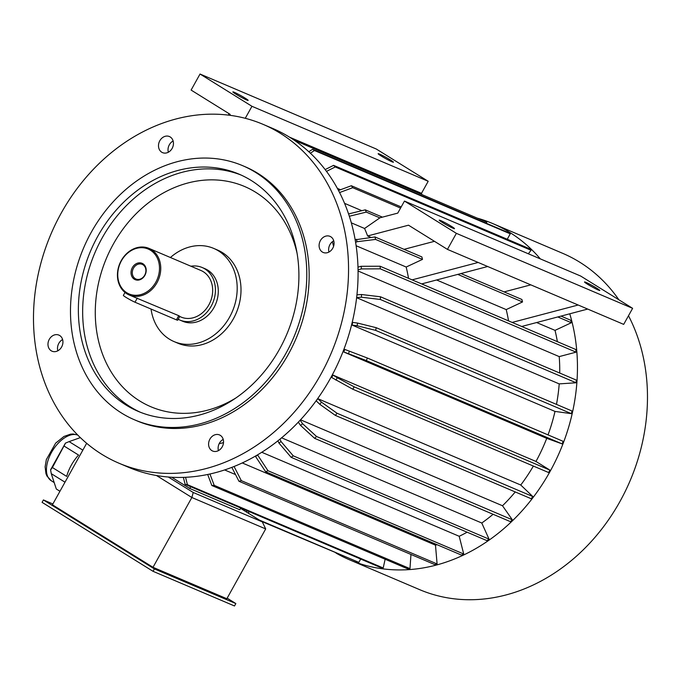 <?xml version="1.0" encoding="UTF-8"?>
<svg xmlns="http://www.w3.org/2000/svg" width="680" height="680" viewBox="0 0 680 680"><rect width="100%" height="100%" fill="white"/><g stroke="black" fill="none" stroke-linecap="round" stroke-linejoin="round"><path stroke-width="1.02" d="M333.736 240.814A8.746 7.233 -67 0 0 329.945 244.63A8.746 7.233 -67 0 0 328.958 252.05M322.337 252.025A8.746 7.233 -67 0 0 323.161 252.45A8.746 7.233 -67 0 0 333.234 247.239A8.746 7.233 -67 0 0 330.004 236.359A8.746 7.233 -67 0 0 320.416 240.575A8.746 7.233 -67 0 0 322.337 252.025M173.128 140.989A8.746 7.233 -67 0 0 168.343 152.235M172.133 148.418A8.746 7.233 -67 0 0 169.396 136.535A8.746 7.233 -67 0 0 159.554 141.244A8.746 7.233 -67 0 0 161.73 152.209A8.746 7.233 -67 0 0 162.545 152.635A8.746 7.233 -67 0 0 172.133 148.418M62.603 339.558A8.746 7.233 -67 0 0 57.825 350.795M59.696 335.529A8.746 7.233 -67 0 0 58.879 335.104A8.746 7.233 -67 0 0 48.798 340.323A8.746 7.233 -67 0 0 52.029 351.203A8.746 7.233 -67 0 0 61.616 346.987A8.746 7.233 -67 0 0 59.696 335.529M170.425 257.507A50.634 41.871 113 0 1 213.698 248.404A50.634 41.871 113 0 1 232.399 311.389A50.634 41.871 113 0 1 174.054 341.581A50.634 41.871 113 0 1 151.045 309.043M213.698 248.404L217.506 250.027A50.634 41.871 113 0 1 236.215 313.012A50.634 41.871 113 0 1 177.862 343.204L174.054 341.581M190.91 266.22A28.534 23.596 113 0 1 202.19 267.521L205.045 268.736A28.534 23.596 113 0 1 215.594 304.232A28.534 23.596 113 0 1 182.699 321.257L179.843 320.042A28.534 23.596 113 0 1 178.202 319.243M202.19 267.521A28.534 23.596 113 0 1 212.73 303.017A28.534 23.596 113 0 1 179.843 320.042M149.005 248.395A25.313 20.935 113 0 1 158.363 279.879A25.313 20.935 113 0 1 129.183 294.984A25.313 20.935 113 0 1 126.811 293.751A25.313 20.935 113 0 1 120.505 262.021A25.313 20.935 113 0 1 149.005 248.395L200.931 270.487A25.313 20.935 113 0 1 210.281 301.971A25.313 20.935 113 0 1 181.109 317.075L179.732 316.489M178.746 315.681L176.426 319.846A7.361 0.527 -150.9 0 0 177.667 320.203L179.817 316.344L178.746 315.681L129.183 294.984M126.786 292.749A24.395 20.171 113 0 1 129.642 251.6A24.395 20.171 113 0 1 159.434 270.113A24.395 20.171 113 0 1 126.786 292.749M132.362 267.597A8.882 7.344 113 0 1 145.477 266.73A8.882 7.344 113 0 1 138.023 280.135A8.882 7.344 113 0 1 132.362 267.597M223.219 439.382A8.746 7.233 -67 0 0 218.433 450.619M118.932 463.199L128.46 467.254A184.119 152.252 -67 0 0 335.767 368.109A184.119 152.252 -67 0 0 289.858 137.369A184.119 152.252 -67 0 0 272.629 128.409L263.1 124.364A184.119 152.252 -67 0 0 50.923 234.167A184.119 152.252 -67 0 0 118.932 463.199A184.119 152.252 -67 0 0 326.238 364.063A184.119 152.252 -67 0 0 280.33 133.314A184.119 152.252 -67 0 0 263.1 124.364M209.899 439.144A8.746 7.233 -67 0 0 212.636 451.019A8.746 7.233 -67 0 0 222.487 446.31A8.746 7.233 -67 0 0 220.303 435.353A8.746 7.233 -67 0 0 219.487 434.928A8.746 7.233 -67 0 0 209.899 439.144M134.572 419.832L136.952 420.844A138.091 114.189 -67 0 0 292.434 346.486A138.091 114.189 -67 0 0 258 173.434A138.091 114.189 -67 0 0 245.08 166.71L242.7 165.699A138.091 114.189 -67 0 0 83.564 248.055A138.091 114.189 -67 0 0 134.572 419.832A138.091 114.189 -67 0 0 290.054 345.474A138.091 114.189 -67 0 0 255.621 172.414A138.091 114.189 -67 0 0 242.7 165.699M251.158 180.438A128.885 106.573 -67 0 0 239.097 174.173A128.885 106.573 -67 0 0 90.567 251.039A128.885 106.573 -67 0 0 138.176 411.357A128.885 106.573 -67 0 0 283.288 341.964A128.885 106.573 -67 0 0 251.158 180.438M176.426 319.846L134.988 302.218A7.361 0.527 -150.9 0 1 127.67 298.375A7.361 0.527 -150.9 0 1 123.36 295.409L125.001 292.459M142.962 264.75A7.964 6.579 -67 0 0 142.214 264.358A7.964 6.579 -67 0 0 133.484 268.2A7.964 6.579 -67 0 0 135.983 279.012A7.964 6.579 -67 0 0 144.942 274.728A7.964 6.579 -67 0 0 142.962 264.75M227.154 598.162L235.85 603.568L234.506 605.973L153.051 571.319L42.083 502.35L43.418 499.944L52.879 503.965M64.999 482.196L51.264 473.662L50.592 469.769L65.416 443.139L69.105 441.609L82.832 450.143M80.342 437.623L69.105 441.609M64.294 446.182L78.574 455.056A30.838 17.204 121.9 0 0 66.683 476.408L52.411 467.534L65.535 443.071M50.575 469.948L52.411 467.534M51.264 473.662L56.304 489.005L59.942 491.274M59.942 491.283L56.304 489.005M168.317 477.003L193.231 492.49L262.301 521.875L265.693 528.921L191.862 497.505L153.008 567.307L52.419 504.789L86.649 443.3M193.231 492.49L191.862 497.505L156.468 475.507M265.693 528.921L226.848 598.723L153.008 567.307M235.535 474.581L224.596 469.923M437.079 544.714A162.027 133.977 113 0 1 435.481 545.156L242.225 462.927M467.126 532.202A162.027 133.977 113 0 1 459.204 536.282L261.74 452.26M493.085 514.275A162.027 133.977 113 0 1 481.771 523.013L281.562 437.818M515.253 491.946A162.027 133.977 113 0 1 502.503 505.75L300.509 419.798M533.375 466.055A162.027 133.977 113 0 1 520.752 485.019L317.832 398.675A162.027 133.977 113 0 1 316.175 400.834L319.821 404.328L335.393 415.412L531.165 498.712A181.815 150.348 113 0 0 532.822 496.553L337.05 413.253A181.815 150.348 113 0 1 335.393 415.412M335.928 380.137A168.011 138.924 -67 0 0 337.272 377.731L354.152 386.826L549.933 470.127A181.815 150.348 -67 0 1 548.59 472.532L352.809 389.232L331.712 377.519A162.027 133.977 -67 0 0 333.055 375.113L535.976 461.456A162.027 133.977 113 0 0 546.729 438.345L343.808 352.01A162.027 133.977 -67 0 0 344.786 349.426L367.336 358.012L563.116 441.312A181.815 150.348 -67 0 1 562.139 443.896L366.358 360.596L348.466 353.685A168.011 138.924 -67 0 0 349.444 351.101M554.999 411.417L571.395 413.67L375.624 330.37L357.034 325.754A168.011 138.924 -67 0 0 357.629 323.085L352.673 322.405A162.027 133.977 -67 0 1 352.078 325.074L554.999 411.417A162.027 133.977 113 0 1 548.029 434.894M356.643 297.695L559.207 383.885A162.027 133.977 113 0 1 556.478 404.387M358.088 271.014L559.215 356.6A162.027 133.977 113 0 1 559.716 373.039M536.622 322.541L555.024 330.37A162.027 133.977 113 0 1 557.37 341.666M508.546 320.892A162.027 133.977 -67 0 0 506.2 309.596L436.594 279.973M408.519 278.332A162.027 133.977 -67 0 0 406.173 267.027L356.15 245.752M371.059 237.43L367.616 235.969A162.027 133.977 -67 0 0 364.565 228.48L351.348 222.853M361.828 210.69L344.599 203.354M340.527 189.737L337.416 188.411M245.268 118.303L251.949 106.292L200.031 74.026L376.278 149.013L428.196 181.28L251.949 106.292M230.316 115.37L230.044 114.274L191.106 90.075L200.031 74.026M421.812 194.54L421.498 193.316L428.196 181.28M421.498 193.316L289.544 137.173M364.565 228.48L379.865 217.872A181.815 150.348 -67 0 0 379.839 217.829L397.757 213.112L404.455 201.076L456.373 233.342L632.621 308.329L580.703 276.063L404.455 201.076M456.373 233.342L447.44 249.39L408.501 225.19L367.616 235.969M447.44 249.39L623.688 324.377L632.621 308.329M504.092 291.899L530.808 284.861M379.618 154.122A8.746 0.629 29.1 0 0 378.139 153.706A8.746 0.629 29.1 0 0 385.483 158.499A8.746 0.629 29.1 0 0 393.423 162.214A8.746 0.629 29.1 0 0 388.314 158.678A8.746 0.629 29.1 0 0 379.618 154.122M234.337 92.31A8.746 0.629 29.1 0 0 232.857 91.885A8.746 0.629 29.1 0 0 240.193 96.688A8.746 0.629 29.1 0 0 248.141 100.394A8.746 0.629 29.1 0 0 243.024 96.858A8.746 0.629 29.1 0 0 234.337 92.31M228.964 115.192L228.48 113.296M404.056 249.339L434.469 241.324M585.99 282.387A8.746 0.629 29.1 0 0 584.511 281.962A8.746 0.629 29.1 0 0 589.628 285.498A8.746 0.629 29.1 0 0 598.323 290.046A8.746 0.629 29.1 0 0 599.794 290.471A8.746 0.629 29.1 0 0 594.677 286.935A8.746 0.629 29.1 0 0 585.99 282.387M440.708 220.566A8.746 0.629 29.1 0 0 439.229 220.15A8.746 0.629 29.1 0 0 444.346 223.677A8.746 0.629 29.1 0 0 453.033 228.233A8.746 0.629 29.1 0 0 454.512 228.65A8.746 0.629 29.1 0 0 449.395 225.123A8.746 0.629 29.1 0 0 440.708 220.566M478.15 262.454L412.114 279.863M487.679 266.509L421.642 283.917M406.173 267.027L422.493 259.394A181.815 150.348 -67 0 0 421.863 256.921L374.944 236.954L355.198 239.81M587.707 309.069L521.679 326.476M578.178 305.014L512.15 322.422M506.2 309.596L522.529 301.954A181.815 150.348 -67 0 0 521.9 299.481L460.955 273.547M240.762 508.028L239.793 509.754L189.78 488.478L190.74 486.744M189.78 488.478L171.691 477.233M435.481 545.156L437.096 563.95A181.815 150.348 113 0 1 434.741 564.57L238.96 481.27L231.829 467.338M234.056 466.471L241.315 480.649A181.815 150.348 113 0 1 238.96 481.27M437.096 563.95L241.315 480.649M257.533 454.844L267.945 470.713A181.815 150.348 113 0 1 265.668 471.775L255.315 456.135M459.204 536.282L463.726 554.013L267.945 470.713M463.726 554.013A181.815 150.348 113 0 1 461.448 555.075L265.668 471.775M257.652 455.302A168.011 138.924 113 0 1 255.374 456.365M279.964 439.135L281.052 441.55L293.284 455.846A181.815 150.348 113 0 1 291.142 457.325L278.919 443.029L277.907 440.785M481.771 523.013L489.056 539.146L293.284 455.846M489.056 539.146A181.815 150.348 113 0 1 486.923 540.625L291.142 457.325M281.052 441.55A168.011 138.924 113 0 1 278.919 443.029M300.135 420.206L302.549 423.657L316.548 436.492A181.815 150.348 113 0 1 314.627 438.345L300.62 425.501L298.291 422.17M502.503 505.75L512.329 519.792L316.548 436.492M512.329 519.792A181.815 150.348 113 0 1 510.399 521.645L314.627 438.345M302.549 423.657A168.011 138.924 113 0 1 300.62 425.501M317.832 398.675L321.478 402.161L337.05 413.253M520.752 485.019L532.822 496.553M321.478 402.161A168.011 138.924 113 0 1 319.821 404.328M337.272 377.731L333.055 375.113M549.933 470.127L535.976 461.456M352.809 389.232A181.815 150.348 -67 0 0 354.152 386.826M343.808 352.01L348.466 353.685M546.729 438.345L562.139 443.896M366.358 360.596A181.815 150.348 -67 0 0 367.336 358.012M357.629 323.085L376.21 327.692L571.99 410.992A181.815 150.348 -67 0 1 571.395 413.67M352.078 325.074L357.034 325.754M375.624 330.37A181.815 150.348 -67 0 0 376.21 327.692M559.207 383.885L576.096 382.772L380.315 299.472L361.386 297.211A168.011 138.924 -67 0 0 361.573 294.525L356.966 294.822M361.573 294.525L380.502 296.786L576.283 380.086A181.815 150.348 -67 0 1 576.096 382.772M356.66 297.525L361.386 297.211M380.315 299.472A181.815 150.348 -67 0 0 380.502 296.786M559.215 356.6L576.079 352.155L380.298 268.846L361.394 268.914A168.011 138.924 -67 0 0 361.165 266.288L358.003 267.121M361.165 266.288L380.077 266.228L575.85 349.528A181.815 150.348 -67 0 1 576.079 352.155M358.071 269.79L361.394 268.914M380.298 268.846A181.815 150.348 -67 0 0 380.077 266.228M555.024 330.37L571.353 322.728A181.815 150.348 -67 0 0 570.724 320.254L560.991 316.115M571.353 322.728L557.787 316.957M522.529 301.954L457.759 274.397M422.493 259.394L375.572 239.428L357.043 241.714A168.011 138.924 -67 0 0 356.413 239.241M355.64 242.377L357.043 241.714M375.572 239.428A181.815 150.348 -67 0 0 374.944 236.954M348.594 213.928L365.271 209.848A181.815 150.348 113 0 1 366.282 212.1L349.894 216.112M382.432 217.149L365.271 209.848M379.865 217.872L366.282 212.1M338.521 190.476L351.339 185.733A181.815 150.348 113 0 1 352.716 187.697L339.6 192.542M401.192 206.95L351.339 185.733M400.571 208.063L352.716 187.697M325.168 169.583L333.582 165.35A181.815 150.348 113 0 1 335.265 166.957L326.51 171.369M335.265 166.957L531.046 250.266A181.815 150.348 113 0 0 529.363 248.65L333.582 165.35M531.046 250.266L528.343 253.784M308.813 151.733L312.536 149.311A181.815 150.348 113 0 1 314.483 150.518L310.377 153.187M314.483 150.518L510.263 233.826A181.815 150.348 113 0 0 508.317 232.611L312.536 149.311M510.263 233.826L507.246 239.241M486.353 223.269L486.769 222.181L294.423 140.335M209.916 473.977L214.2 485.35A181.815 150.348 113 0 1 211.837 485.503L207.68 474.462M410.958 554.455L409.972 568.65L214.2 485.35M409.972 568.65A181.815 150.348 113 0 1 407.618 568.803L211.837 485.503M185.538 477.275L187.417 484.67L383.197 567.97L385.135 559.24M383.197 567.97A181.815 150.348 -67 0 1 380.911 567.656L185.13 484.356L183.353 477.368M185.13 484.356A181.815 150.348 -67 0 0 187.417 484.67M350.361 558.773L261.4 521.313M248.736 513.442L248.676 511.394M360.68 559.053L358.836 562.377L259.369 520.056M246.738 510.569L246.789 512.236M477.25 218.135A182.733 151.105 113 0 1 492.635 223.525A182.733 151.105 113 0 1 540.337 258.893M569.763 313.803A182.733 151.105 113 0 1 522.469 510.348A182.733 151.105 113 0 1 349.546 559.818A182.733 151.105 113 0 1 335.962 553.044M492.635 223.525L562.658 253.317A182.733 151.105 113 0 1 618.894 299.803M628.498 315.75A182.733 151.105 113 0 1 602.939 527.51A182.733 151.105 113 0 1 419.569 589.619L349.546 559.818M262.301 521.875L240.567 508.368M235.85 603.568L154.394 568.913L153.051 571.319M154.394 568.913L43.418 499.944M241.23 175.108A128.885 106.573 -67 0 0 94.86 252.867A128.885 106.573 -67 0 0 140.335 412.241M297.126 253.504A119.68 98.966 -67 0 0 255.739 192.312A119.68 98.966 -67 0 0 95.914 299.54A119.68 98.966 -67 0 0 235.577 398.166M137.3 298.052L134.988 302.218M332.341 241.74A147.296 121.796 113 0 1 333.574 246.322M223.507 442.637A147.296 121.796 113 0 1 219.173 443.683M77.741 435.064A26.46 14.756 121.9 0 0 51.935 451.681A26.46 14.756 121.9 0 0 51.238 480.717L54.179 482.554M77.656 434.979L72.964 433.993L70.576 434.154L63.971 436.458L55.675 443.113L46.333 459.612L45.118 466.854L45.959 473.662L46.945 476.025L51.238 480.717"/></g></svg>
